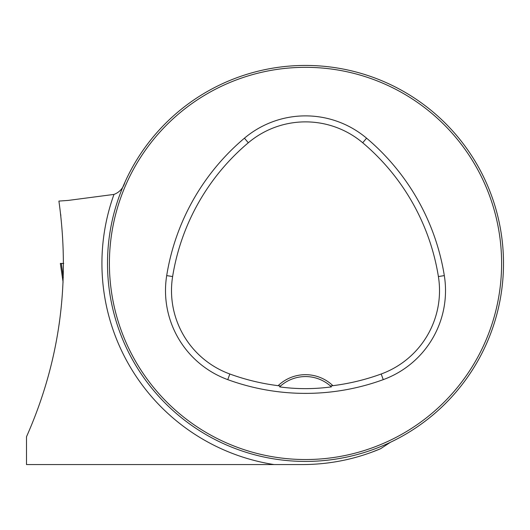 <?xml version="1.0" encoding="UTF-8"?>
<svg xmlns="http://www.w3.org/2000/svg" width="530" height="530" viewBox="0 0 530 530"><rect width="100%" height="100%" fill="white"/><g stroke="black" fill="none" stroke-linecap="round" stroke-linejoin="round"><path stroke-width="0.79" d="M58.916 201.102L58.91 201.082C70.424 283.53 59.625 362.083 26.5 436.746L26.5 464.565L302.365 464.565C329.521 464.512 355.584 459.238 380.553 448.744L371.503 452.309M503.5 263.43A197.995 197.995 0 0 0 206.508 91.962A197.995 197.995 0 0 0 206.508 434.898A197.995 197.995 0 0 0 503.5 263.43M494.145 323.558L494.563 322.253M494.576 322.194L493.529 325.46M116.434 204.666L116.66 203.957M245.377 452.07L246.675 452.481M246.742 452.501L243.475 451.454M365.64 74.79L364.342 74.379M364.269 74.359L367.542 75.406M124.961 182.161C123.159 188.249 119.495 192.33 113.983 194.411L68.277 200.413L58.91 201.082M390.451 442.272L380.553 448.744M59.049 324.83L59.585 321.034M60.639 214.08L60.837 215.809M279.595 386.88A37.716 37.716 0 0 1 330.475 386.012L332.893 385.674A39.598 39.598 0 0 0 278.124 385.674L280.542 386.012L279.595 386.88C296.661 389.232 313.932 389.232 331.422 386.88L330.475 386.012A37.716 37.716 0 0 1 331.422 386.88M278.124 385.674A220.752 220.752 0 0 1 229.828 374.001A88.755 88.755 0 0 1 172.621 276.554A220.752 220.752 0 0 1 248.305 142.769A88.755 88.755 0 0 1 362.712 142.769A220.752 220.752 0 0 1 438.396 276.554A88.755 88.755 0 0 1 381.189 374.001A220.752 220.752 0 0 1 332.893 385.674M227.768 379.639A226.754 226.754 0 0 0 383.25 379.639A94.757 94.757 0 0 0 444.319 275.607A226.754 226.754 0 0 0 366.581 138.184A94.757 94.757 0 0 0 244.436 138.184A226.754 226.754 0 0 0 166.698 275.607A94.757 94.757 0 0 0 227.768 379.639L229.828 374.001M501.612 263.43A196.107 196.107 0 0 0 207.455 93.598A196.107 196.107 0 0 0 207.455 433.262A196.107 196.107 0 0 0 501.612 263.43M26.5 455.21L26.5 442.106M63.514 263.483L60.34 263.423L63.096 282.172M63.726 263.443L60.347 263.43M61.354 263.443L63.282 277.336M274.036 464.565A203.586 203.586 0 0 1 113.983 194.411M381.189 374.001L383.25 379.639M248.305 142.769L244.436 138.184M172.621 276.554L166.698 275.607M438.396 276.554L444.319 275.607M362.712 142.769L366.581 138.184M63.096 282.198L60.34 263.423"/></g></svg>
